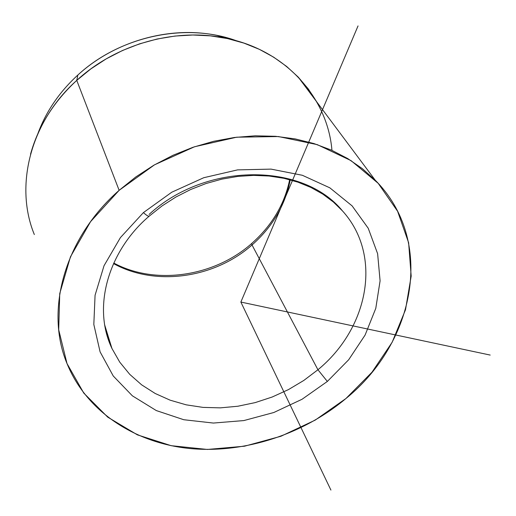 <?xml version="1.0" encoding="UTF-8"?>
<svg xmlns="http://www.w3.org/2000/svg" width="516" height="516" viewBox="0 0 516 516"><rect width="100%" height="100%" fill="white"/><g stroke="black" fill="none" stroke-linecap="round" stroke-linejoin="round"><path stroke-width="0.77" d="M252.034 244.977L251.679 243.5L252.034 244.977C214.662 278.15 155.587 286.87 113.559 263.592C155.587 286.87 214.662 278.15 252.034 244.977C272.532 226.859 285.264 205.142 290.237 179.826C285.264 205.142 272.532 226.859 252.034 244.977L317.927 369.753C368.598 328.189 382.84 255.394 342.463 210.889C382.84 255.394 368.598 328.189 317.927 369.753L327.35 381.447L317.927 369.753L252.034 244.977M331.949 150.35C327.621 97.595 285.458 49.723 225.079 38.068C175.214 27.677 116.274 44.047 76.761 80.386L77.852 75.026C114.874 40.964 170.048 25.645 216.939 35.417L236.631 40.841C186.353 22.24 120.247 35.765 77.852 75.026L76.761 80.386C53.69 101.697 38.281 126.297 30.534 154.187M37.978 133.367C46.137 111.398 59.43 91.945 77.852 75.026C59.43 91.945 46.137 111.398 37.978 133.367M34.333 234.548C14.338 185.992 30.238 121.886 76.761 80.386L119.138 190.327C64.049 238.566 44.737 311.045 67.209 364.038C86.856 411.865 134.934 442.896 189.378 448.481C244.036 453.796 302.866 434.582 345.946 398.513C415.573 342.024 435.214 240.443 375.222 180.194L362.342 168.635L347.726 158.573L331.536 150.162L313.96 143.571L295.204 138.914L275.518 136.301L255.162 135.811L234.432 137.475L213.624 141.307L193.049 147.26L173.015 155.264L153.833 165.217L135.779 176.962L119.138 190.327L76.761 80.386L90.842 68.912L106.154 58.901L122.473 50.51L139.552 43.847L157.154 39.01L175.008 36.056L192.855 35.004L210.457 35.862L227.55 38.584L243.92 43.105L259.348 49.336L273.641 57.16L286.638 66.454L298.196 77.058L308.316 88.971L316.74 101.884M149.259 216.101L149.201 216.146C148.395 216.539 146.46 215.359 143.409 212.605L171.751 192.223L203.768 177.71L237.528 169.887L271.035 169.119L302.37 175.285L329.853 187.843L352.125 205.89L368.237 228.272L377.622 253.711L380.092 280.846L375.777 308.381L365.102 335.058L348.687 359.749L327.35 381.447L302.034 399.274L273.815 412.51L243.855 420.572L213.405 423.055L183.78 419.727L156.316 410.575L132.38 395.83L113.249 375.99L100.085 351.835L93.822 324.467L95.073 295.236L104.032 265.721L120.409 237.612L143.409 212.605C146.46 215.359 148.395 216.539 149.201 216.146L149.259 216.101M104.58 324.699L107.496 336.903L111.946 348.474L119.751 362.148L129.729 374.339L141.636 384.839L155.213 393.495L170.17 400.19L186.212 404.834L203.04 407.395L220.345 407.859L237.831 406.24L255.201 402.603L272.164 397.023L288.45 389.599L303.789 380.46L317.927 369.753L303.789 380.46L288.45 389.599L272.164 397.023L255.201 402.603L237.831 406.24L220.345 407.859L203.04 407.395L186.212 404.834L170.17 400.19L155.213 393.495L141.636 384.839L129.729 374.339L119.751 362.148L111.946 348.474L107.496 336.903L104.58 324.699M149.085 214.424C206.148 161.798 303.047 162.488 342.463 210.889L333.291 201.937L322.732 194.074L310.884 187.437L297.88 182.142L283.877 178.304L269.062 176.027L253.633 175.375L237.837 176.407L221.906 179.117L206.11 183.502L190.694 189.501L175.911 197.022L162.011 205.955L149.201 216.146C108.934 250.376 91.809 306.491 111.946 348.474L104.548 324.525M345.946 398.513L315.166 420.14L280.904 436.265L244.507 446.205L207.419 449.449L171.183 445.689L137.404 434.859L107.728 417.141L83.76 393.069L67.003 363.535L58.708 329.814L59.74 293.578L70.46 256.8L90.577 221.654L119.138 190.327L154.51 164.823L194.532 146.757L236.702 137.191L278.427 136.553L317.25 144.628L351.054 160.631L378.209 183.348L397.597 211.27L408.627 242.746L411.175 276.112L405.499 309.768L392.166 342.243L371.984 372.21L345.946 398.513M327.35 381.447L348.687 359.749L365.102 335.058L375.777 308.381L380.092 280.846L377.622 253.711L368.237 228.272L352.125 205.89L329.853 187.843L302.37 175.285L271.035 169.119L237.528 169.887L203.768 177.71L171.751 192.223L143.409 212.605L120.409 237.612L104.032 265.721L95.073 295.236L93.822 324.467L100.085 351.835L113.249 375.99L132.38 395.83L156.316 410.575L183.78 419.727L213.405 423.055L243.855 420.572L273.815 412.51L302.034 399.274L327.35 381.447M358.04 25.923L240.862 302.06L490.2 355.072M240.862 302.06L330.917 490.077M251.679 243.5C271.88 225.615 284.548 204.342 289.676 179.678M251.66 243.52C214.334 276.679 155.387 285.503 113.797 263.057M225.079 38.068L216.939 35.417M375.222 180.194L298.196 77.058"/></g></svg>
